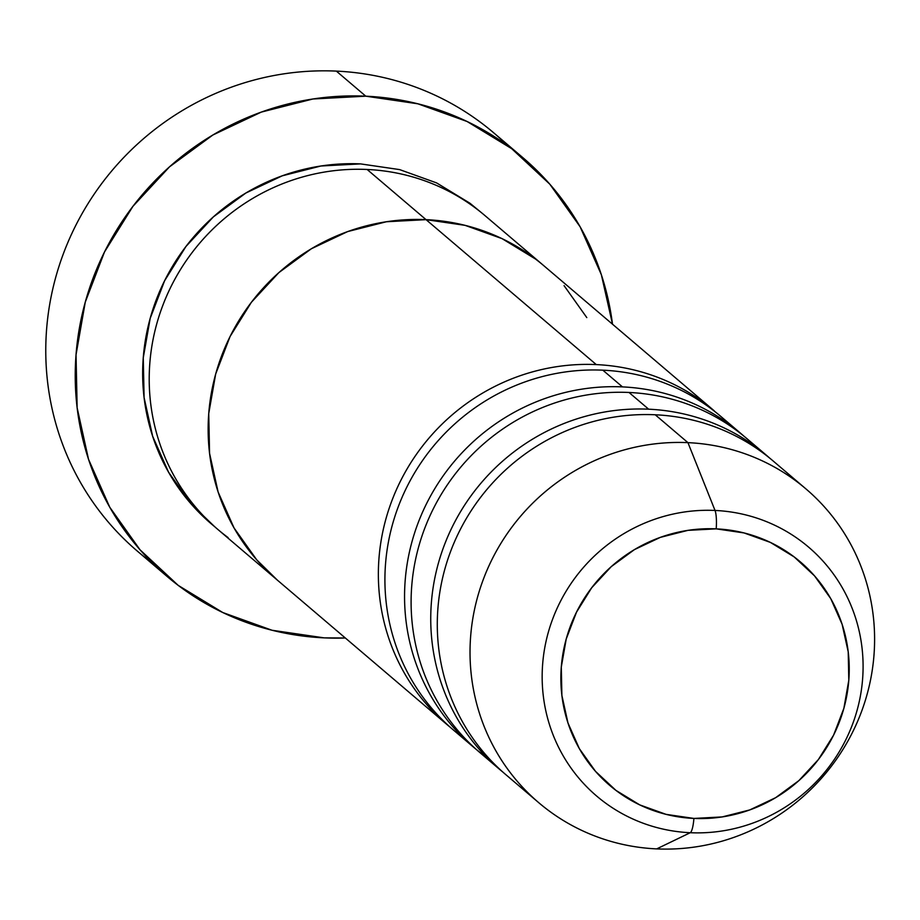 <?xml version="1.0" encoding="UTF-8"?>
<svg xmlns="http://www.w3.org/2000/svg" width="920" height="920" viewBox="0 0 920 920"><rect width="100%" height="100%" fill="white"/><g stroke="black" fill="none" stroke-linecap="round" stroke-linejoin="round"><path stroke-width="1.38" d="M152.547 563.109A274.758 266.006 -49.6 0 1 63.342 253.816A274.758 266.006 -49.6 0 1 336.329 71.104A274.758 266.006 130.4 0 0 66.987 244.559A274.758 266.006 130.4 0 0 137.356 551.137L166.819 576.219A274.758 266.006 -49.6 0 1 96.45 269.64A274.758 266.006 -49.6 0 1 365.792 96.186L336.329 71.104L365.792 96.186A274.758 266.006 -49.6 0 1 523.077 157.826A274.758 266.006 -49.6 0 1 612.501 324.197L601.369 274.746L580.117 226.78L549.838 184.218L511.681 148.672L467.107 121.509L417.853 103.799L365.792 96.186L312.926 98.992L261.291 112.102L212.876 134.998L169.533 166.819L132.928 206.333L104.477 252.011L85.272 302.128L76.038 354.729L77.142 407.801L88.527 459.31L109.779 507.265L140.059 549.838L178.215 585.384L222.789 612.536L272.044 630.257L324.104 637.859A274.758 266.006 -49.6 0 1 166.819 576.219M367.126 169.475A206.068 199.502 130.4 0 0 165.129 299.563A206.068 199.502 130.4 0 0 217.902 529.495L276.828 579.669A206.068 199.502 -49.6 0 1 224.054 349.738A206.068 199.502 -49.6 0 1 426.052 219.65L367.126 169.475L426.052 219.65L386.4 221.755L347.679 231.575L311.362 248.756L278.863 272.619L251.413 302.254L230.069 336.513L215.659 374.095L208.736 413.551L209.564 453.353L218.109 491.981L234.048 527.953L256.76 559.877L277.392 580.152L256.76 559.877L234.048 527.953L218.109 491.981L209.564 453.353L208.736 413.551L215.659 374.095L230.069 336.513L251.413 302.254L278.863 272.619L311.362 248.756L347.679 231.575L386.4 221.755L426.052 219.65A206.068 199.502 -49.6 0 1 544.019 265.88A206.068 199.502 130.4 0 0 426.052 219.65A206.068 199.502 130.4 0 0 224.054 349.738A206.068 199.502 130.4 0 0 276.828 579.669L447.062 724.615A206.068 199.502 -49.6 0 1 394.277 494.684A206.068 199.502 -49.6 0 1 596.286 364.596L426.052 219.65L596.286 364.596A206.068 199.502 -49.6 0 1 714.242 410.826L485.093 215.705A206.068 199.502 130.4 0 0 367.126 169.475A206.068 199.502 130.4 0 0 162.656 305.785A206.068 199.502 130.4 0 0 228.091 537.591M586.799 317.596L564.087 285.671L586.799 317.596M535.463 259.003L502.044 238.636L465.094 225.354L426.052 219.65L465.094 225.354L502.044 238.636L535.463 259.003M523.077 157.826L493.614 132.744A274.758 266.006 130.4 0 0 336.329 71.104A274.758 266.006 -49.6 0 1 507.874 145.843M345.322 637.985A274.758 266.006 -49.6 0 1 324.104 637.859L345.322 637.997M360.582 163.898A206.068 199.502 -49.6 0 0 157.734 296.033A206.068 199.502 -49.6 0 0 214.659 526.677L191.28 504.137L168.567 472.201L152.639 436.229L144.095 397.601L143.267 357.799L150.19 318.343L164.599 280.772L185.932 246.502L213.382 216.867L245.893 193.005L282.21 175.835L320.93 166.002L360.582 163.898L399.625 169.602L436.574 182.896L469.993 203.262L481.827 212.98M805.908 488.876A206.068 199.502 -49.6 0 1 858.682 718.807A206.068 199.502 -49.6 0 1 656.684 848.895A206.068 199.502 130.4 0 0 874 654.994A206.068 199.502 130.4 0 0 687.942 442.647A206.068 199.502 -49.6 0 1 805.908 488.876L773.168 461A206.068 199.502 130.4 0 0 655.212 414.77L687.942 442.647L715.024 510.45A17.169 3.438 92.6 0 1 716.197 528.862A146.878 142.197 -49.6 0 1 848.803 680.225A146.878 142.197 -49.6 0 1 693.91 818.432A146.878 142.197 -49.6 0 1 561.292 667.069A146.878 142.197 -49.6 0 1 716.197 528.862A17.169 3.438 -87.4 0 0 715.024 510.45A163.461 158.263 130.4 0 0 542.639 664.263A163.461 158.263 130.4 0 0 690.23 832.715A17.169 3.438 -87.4 0 0 693.91 818.432L666.08 814.361L639.745 804.885L615.928 790.372L595.528 771.374L579.335 748.615L567.973 722.97L561.89 695.439L561.292 667.069L566.237 638.952L576.506 612.168L591.709 587.742L611.282 566.616L634.443 549.608L660.33 537.372L687.93 530.357L716.197 528.862L744.027 532.933L770.362 542.397L794.178 556.922L814.579 575.92L830.771 598.678L842.122 624.312L848.217 651.855L848.803 680.225L843.87 708.342L833.6 735.126L818.386 759.552L798.824 780.666L775.652 797.674L749.777 809.922L722.165 816.925L693.91 818.432A17.169 3.438 92.6 0 1 690.23 832.715A163.461 158.263 -49.6 0 1 542.639 664.263A163.461 158.263 -49.6 0 1 715.024 510.45L687.942 442.647A206.068 199.502 130.4 0 0 470.626 636.548A206.068 199.502 130.4 0 0 656.684 848.895L690.23 832.715L656.684 848.895A206.068 199.502 -49.6 0 1 538.717 802.665A206.068 199.502 -49.6 0 1 485.944 572.734A206.068 199.502 -49.6 0 1 687.942 442.647L655.212 414.77A206.068 199.502 130.4 0 0 453.203 544.858A206.068 199.502 130.4 0 0 505.988 774.789L538.717 802.665M740.439 433.124L720.797 416.403A206.068 199.502 130.4 0 0 602.83 370.173A206.068 199.502 130.4 0 0 400.832 500.261A206.068 199.502 130.4 0 0 453.606 730.192L473.248 746.913A206.068 199.502 -49.6 0 1 420.474 516.982A206.068 199.502 -49.6 0 1 622.472 386.894L602.83 370.173L622.472 386.894A206.068 199.502 -49.6 0 1 740.439 433.124A206.068 199.502 -49.6 0 1 743.682 435.953M476.548 749.673A206.068 199.502 -49.6 0 1 473.248 746.913M596.286 364.596A206.068 199.502 -49.6 0 0 393.438 496.731A206.068 199.502 -49.6 0 0 450.363 727.375A206.068 199.502 -49.6 0 1 447.062 724.615M766.624 455.423L746.982 438.702A206.068 199.502 130.4 0 0 629.015 392.472A206.068 199.502 130.4 0 0 427.018 522.56A206.068 199.502 130.4 0 0 479.791 752.491L499.433 769.223A206.068 199.502 -49.6 0 1 446.66 539.281A206.068 199.502 -49.6 0 1 648.657 409.193L629.015 392.472L648.657 409.193A206.068 199.502 -49.6 0 1 766.624 455.423A206.068 199.502 -49.6 0 1 769.867 458.252M648.657 409.193A206.068 199.502 -49.6 0 0 445.82 541.328A206.068 199.502 -49.6 0 0 502.745 771.972A206.068 199.502 -49.6 0 1 499.433 769.223M715.024 510.45A163.461 158.263 -49.6 0 1 862.615 678.902A163.461 158.263 -49.6 0 1 690.23 832.715A163.461 158.263 130.4 0 0 862.615 678.902A163.461 158.263 130.4 0 0 715.024 510.45M655.212 414.77A206.068 199.502 130.4 0 0 452.364 546.917A206.068 199.502 130.4 0 0 509.3 777.549M486.841 757.482A206.068 199.502 -49.6 0 1 417.254 525.24A206.068 199.502 -49.6 0 1 622.472 386.894M629.015 392.472A206.068 199.502 130.4 0 0 427.018 522.56A206.068 199.502 130.4 0 0 479.791 752.491M602.83 370.173A206.068 199.502 130.4 0 0 400.832 500.261A206.068 199.502 130.4 0 0 453.606 730.192"/></g></svg>
